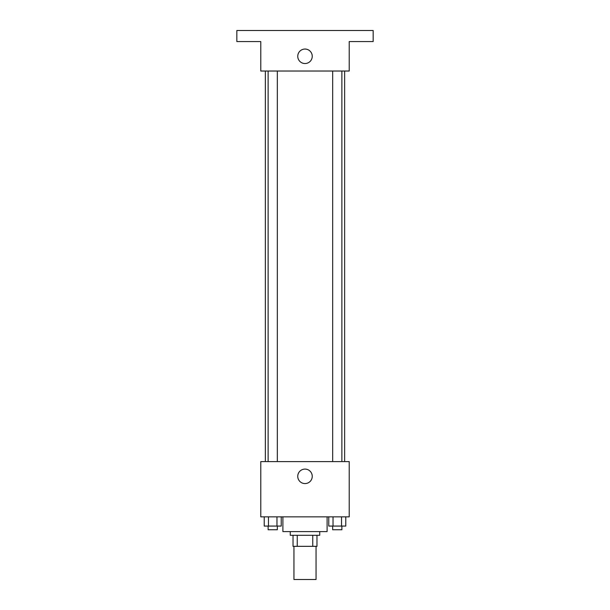 <?xml version="1.0" encoding="UTF-8"?>
<svg xmlns="http://www.w3.org/2000/svg" width="610" height="610" viewBox="0 0 610 610"><rect width="100%" height="100%" fill="white"/><g stroke="black" fill="none" stroke-linecap="round" stroke-linejoin="round"><path stroke-width="0.91" d="M293.944 546.339L293.944 579.5L316.056 579.5L316.056 546.339M312.755 535.283L312.755 546.339L293.029 546.339L293.029 535.283M312.755 546.339L316.971 546.339L316.971 535.283L316.971 546.339M319.739 531.6L319.739 535.283L290.261 535.283L290.261 531.6M297.245 535.283L297.245 546.339M282.895 516.861L282.895 531.6L327.105 531.6L327.105 516.861M349.217 516.861L260.783 516.861L260.783 461.595L349.217 461.595L349.217 516.861M312.244 476.334A7.244 7.244 0 0 1 301.378 482.609A7.244 7.244 0 0 1 301.378 470.058A7.244 7.244 0 0 1 312.244 476.334M344.642 71.027L344.642 461.595M332.671 461.595L332.671 71.027M277.329 71.027L277.329 461.595M349.217 71.027L260.783 71.027L260.783 41.556L236.833 41.556L236.833 30.5L373.167 30.5L373.167 41.556L349.217 41.556L349.217 71.027M312.244 56.295A7.244 7.244 0 0 1 301.378 62.563A7.244 7.244 0 0 1 301.378 50.02A7.244 7.244 0 0 1 312.244 56.295M345.786 516.861L345.786 526.072L328.767 526.072L328.767 516.861M341.531 516.861L341.531 526.072M333.022 516.861L333.022 526.072M341.882 526.072L341.882 529.762L332.671 529.762L332.671 526.072M281.233 516.861L281.233 526.072L264.214 526.072L264.214 516.861M276.978 516.861L276.978 526.072M268.469 516.861L268.469 526.072M277.329 526.072L277.329 529.762L268.118 529.762L268.118 526.072M265.358 71.027L265.358 461.595M341.882 461.595L341.882 71.027M268.118 71.027L268.118 461.595"/></g></svg>
